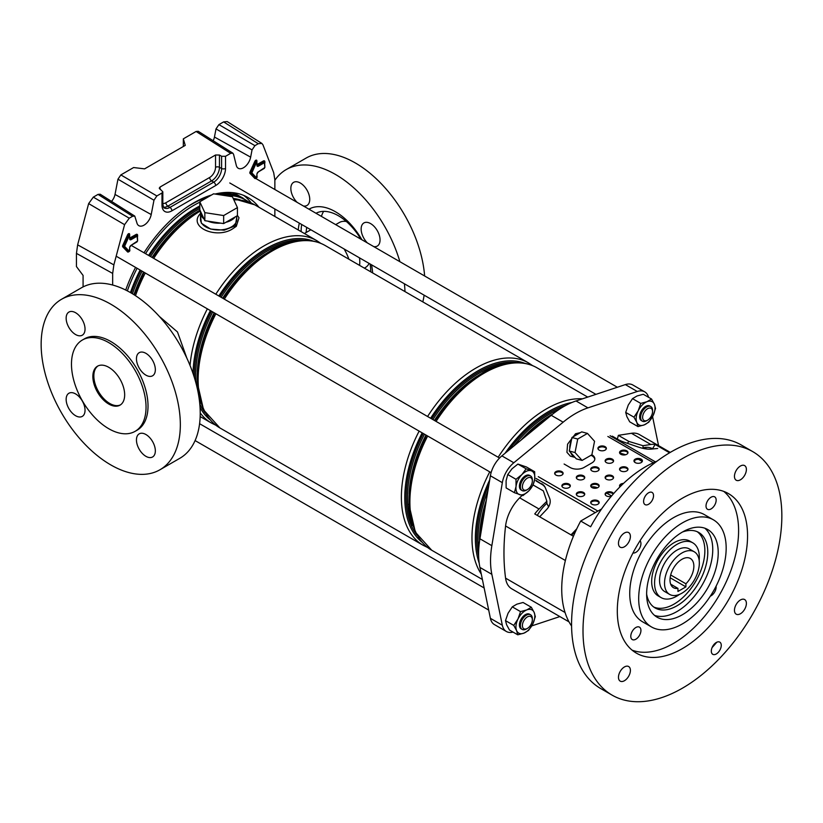 <?xml version="1.0" encoding="UTF-8"?>
<svg xmlns="http://www.w3.org/2000/svg" width="823" height="823" viewBox="0 0 823 823"><rect width="100%" height="100%" fill="white"/><g stroke="black" fill="none" stroke-linecap="round" stroke-linejoin="round"><path stroke-width="1.23" d="M258.978 207.293A108.266 62.507 120 0 0 247.898 197.489A108.266 62.507 120 0 0 215.04 194.043M211.521 195.01A108.266 62.507 120 0 0 193.765 202.849A108.266 62.507 120 0 0 144.015 252.784M251.313 203.086A108.266 62.507 120 0 0 243.773 195.442M274.861 189.516L274.861 179.774L273.668 172.624L262.938 144.797L261.858 143.408L258.268 143.716L254.924 145.65L252.033 149.93L250.645 157.152A10.442 6.028 -60 0 1 243.474 167.758A10.442 6.028 -60 0 1 238.156 168.211A10.442 6.028 -60 0 1 236.304 165.423L233.557 154.282L232.827 153.16L230.666 153.335L225.533 156.298L225.533 168.437A13.991 8.076 -60 0 1 215.636 185.566L171.894 210.822A13.991 8.076 -60 0 1 161.997 205.112L161.997 192.983L156.864 195.946L153.973 200.226L117.956 179.198L120.847 174.918L156.864 195.946M250.645 157.152L214.453 137.029A9.135 5.277 -60 0 1 213.157 140.723M183.323 146.504L183.323 138.85L196.09 131.474L198.25 131.299L232.827 153.16M214.453 137.029L216.017 128.902L218.908 124.623L254.924 145.65M258.268 143.716L223.619 121.897L218.908 124.623M223.619 121.897L227.21 121.588L261.858 143.408M274.861 216.47L274.861 209.001M83.082 286.918L83.082 275.427L76.446 266.57L76.446 253.391L77.64 244.853L88.647 203.6L93.318 197.129L98.03 194.403L100.19 194.228L134.766 216.089L132.606 216.264L98.03 194.403M112.669 285.036L112.669 273.421L76.446 253.391M111.527 201.388A9.135 5.277 120 0 0 115.025 194.434L117.956 179.198M183.323 138.85L185.257 145.383L144.601 168.859L133.614 167.542L120.847 174.918M135.579 267.393A108.266 62.507 120 0 0 125.713 290.046M93.318 197.129L129.252 218.198L132.606 216.264M129.252 218.198L124.582 224.669L88.647 203.6M77.64 244.853L113.862 264.883L124.582 224.669M113.862 264.883L112.669 273.421M134.766 216.089L136.885 222.827A10.442 6.028 120 0 0 138.737 225.615A10.442 6.028 120 0 0 145.959 223.763A10.442 6.028 120 0 0 151.216 214.556L153.973 200.226M161.997 192.983L162.82 191.81L159.24 188.2L160.063 187.027L215.533 155.002L219.453 155.033L219.453 167.295L221.603 168.468L221.603 156.277L219.453 155.033M221.603 156.277L225.533 156.298M373.745 246.602A13.353 7.716 -120 0 0 377.273 246.077A13.353 7.716 -120 0 0 380.041 239.956A13.353 7.716 -120 0 0 374.208 226.51A13.353 7.716 -120 0 0 363.91 222.94A13.353 7.716 -120 0 0 361.143 229.051A13.353 7.716 -120 0 0 367.439 242.96M303.45 206.017A13.353 7.716 -120 0 0 306.969 205.483A13.353 7.716 -120 0 0 309.736 199.372A13.353 7.716 -120 0 0 303.903 185.926A13.353 7.716 -120 0 0 293.616 182.346A13.353 7.716 -120 0 0 290.848 188.467A13.353 7.716 -120 0 0 297.134 202.376M424.123 295.169A98.421 56.828 60 0 1 422.816 301.887M301.136 231.633A52.723 30.441 60 0 1 301.136 231.551A52.723 30.441 60 0 1 301.691 224.484M309.294 209.392A52.723 30.441 60 0 1 310.61 208.353M298.276 229.977A52.723 30.441 60 0 1 299.356 223.136M308.964 209.207A52.723 30.441 60 0 1 309.078 209.135A52.723 30.441 60 0 1 361.914 239.781M371.523 264.811A52.723 30.441 60 0 1 372.613 272.897M359.476 257.856A26.007 15.02 60 0 1 359.795 261.971A26.007 15.02 60 0 1 359.548 265.356M369.126 263.422A26.007 15.02 60 0 1 365.35 267.568L364.363 268.133M321.412 216.387A45.697 26.387 60 0 1 323.624 211.367M306.156 232.498A45.697 26.387 60 0 1 306.753 227.405M316.001 213.27A45.697 26.387 60 0 1 360.844 239.154M370.093 263.977A45.697 26.387 60 0 1 370.741 271.734A45.697 26.387 60 0 1 370.741 271.816M335.681 224.628L339.333 222.519A26.007 15.02 60 0 1 346.38 221.51M304.397 233.516L310.508 229.987A33.959 19.608 60 0 1 310.868 229.782M344.107 248.978A33.959 19.608 60 0 1 348.901 259.214M274.861 180.258A98.421 56.828 60 0 1 286.229 169.559L306.115 158.078A98.421 56.828 60 0 1 378.991 181.41A98.421 56.828 60 0 1 424.627 275.983M286.229 169.559A98.421 56.828 60 0 1 399.896 261.704M404.402 283.791A98.421 56.828 60 0 1 404.978 291.589M155.341 450.86A13.353 7.716 60 0 1 152.574 456.981A13.353 7.716 60 0 1 142.286 453.401A13.353 7.716 60 0 1 136.453 439.955A13.353 7.716 60 0 1 139.221 433.844A13.353 7.716 60 0 1 149.508 437.425A13.353 7.716 60 0 1 155.341 450.86M85.036 410.276A13.353 7.716 60 0 1 82.269 416.387A13.353 7.716 60 0 1 71.982 412.807A13.353 7.716 60 0 1 66.149 399.371A13.353 7.716 60 0 1 68.916 393.25A13.353 7.716 60 0 1 79.214 396.83A13.353 7.716 60 0 1 85.036 410.276M155.341 369.681A13.353 7.716 60 0 1 152.574 375.802A13.353 7.716 60 0 1 142.286 372.222A13.353 7.716 60 0 1 136.453 358.777A13.353 7.716 60 0 1 139.221 352.666A13.353 7.716 60 0 1 149.508 356.246A13.353 7.716 60 0 1 155.341 369.681M85.036 329.097A13.353 7.716 60 0 1 82.269 335.208A13.353 7.716 60 0 1 71.982 331.628A13.353 7.716 60 0 1 66.149 318.192A13.353 7.716 60 0 1 68.916 312.071A13.353 7.716 60 0 1 79.214 315.651A13.353 7.716 60 0 1 85.036 329.097M135.116 431.334L137.112 430.192A52.723 30.441 -120 0 0 148.027 406.048A52.723 30.441 -120 0 0 125.014 352.985A52.723 30.441 -120 0 0 84.378 338.86L82.393 340.012A52.723 30.441 60 0 1 123.028 354.137A52.723 30.441 60 0 1 146.041 407.2A52.723 30.441 60 0 1 135.116 431.334A52.723 30.441 60 0 1 94.491 417.21A52.723 30.441 60 0 1 71.478 364.147A52.723 30.441 60 0 1 82.393 340.012M124.664 394.855A22.499 12.993 60 0 1 120.004 405.153A22.499 12.993 60 0 1 102.669 399.134A22.499 12.993 60 0 1 92.855 376.492A22.499 12.993 60 0 1 97.505 366.194A22.499 12.993 60 0 1 114.85 372.222A22.499 12.993 60 0 1 124.664 394.855M120.487 404.854A22.499 12.993 60 0 1 103.338 398.209A22.499 12.993 60 0 1 93.843 375.916A22.499 12.993 60 0 1 98.019 365.926M61.53 299.284L81.415 287.803A98.421 56.828 60 0 1 157.265 314.18A98.421 56.828 60 0 1 200.226 413.228A98.421 56.828 60 0 1 179.846 458.288L159.96 469.758A98.421 56.828 60 0 1 84.111 443.391A98.421 56.828 60 0 1 41.15 344.343A98.421 56.828 60 0 1 61.53 299.284A98.421 56.828 60 0 1 137.379 325.661A98.421 56.828 60 0 1 180.34 424.709A98.421 56.828 60 0 1 159.96 469.758M159.446 316.526L177.48 331.967L186.811 358.036M235.255 216.891A18.137 10.473 180 0 1 231.448 220.132A18.137 10.473 180 0 1 225.841 222.323L237.436 215.636L237.436 207.602L232.395 196.728L213.579 193.817L199.804 201.779L199.804 209.814L204.042 218.959A18.137 10.473 180 0 1 200.483 212.725A18.137 10.473 180 0 1 200.596 211.532M236.757 216.027L236.757 219.494A18.137 10.473 180 0 1 231.448 226.901A18.137 10.473 180 0 1 211.676 229.175A18.137 10.473 180 0 1 200.483 219.494L200.483 212.725M200.483 215.328L201.378 223.249L210.606 229.051L224.175 230.183L235.337 225.811L236.757 217.293M237.436 215.492L238.999 217.766L236.324 226.304L233.537 228.218C217.2 240.141 186.512 226.922 200.894 213.085M232.199 192.603A105.313 60.799 -60 0 1 238.464 195.452L247.569 201.162M207.828 221.14L220.677 223.126A18.137 10.473 180 0 1 207.828 221.14L204.845 220.677L204.042 218.959M220.677 223.126L223.661 223.589L225.841 222.323M199.804 201.779L204.845 212.643L223.661 215.554L237.436 207.602M223.661 215.554L223.661 223.589M204.845 212.643L204.845 220.677M580.369 432.641L575.544 433.742L567.582 444.163L566.934 452.311L570.38 456.158L575.01 457.393M574.927 457.31A12.654 8.95 -75 0 1 570.668 452.568L576.337 458.874L582.098 460.417L591.86 454.79L594.545 441.282L587.478 433.412L577.725 439.04L571.964 437.497L569.804 448.319A12.654 8.95 -75 0 1 571.429 440.182M573.898 436.375A12.654 8.95 -75 0 1 576.707 434.05A12.654 8.95 -75 0 1 579.783 432.98L571.964 437.497M569.022 621.869L511.721 588.795A30.749 17.756 -60 0 1 505.579 578.158A224.967 129.89 -60 0 1 503.964 552.994A224.967 129.89 -60 0 1 505.579 525.979A30.749 17.756 -60 0 1 519.663 497.822L522.08 495.415M513.038 632.085A21.089 12.18 -60 0 1 506.371 631.488A21.089 12.18 -60 0 1 502.328 625.223L491.845 574.32A84.368 48.711 -60 0 1 490.539 560.751A84.368 48.711 -60 0 1 491.845 545.67L502.328 482.659A21.089 12.18 -60 0 1 513.819 462.763L563.148 422.178A84.368 48.711 -60 0 1 587.951 407.858L637.28 391.481A21.089 12.18 -60 0 1 644.728 391.851A21.089 12.18 -60 0 1 648.575 397.324M644.728 391.851L632.794 384.969A21.089 12.18 120 0 0 625.346 384.598L576.018 400.966A84.368 48.711 120 0 0 551.215 415.286L501.886 455.88A21.089 12.18 120 0 0 490.395 475.776L479.912 538.787A84.368 48.711 120 0 0 478.605 553.858A84.368 48.711 120 0 0 479.912 567.428L490.395 618.33A21.089 12.18 120 0 0 494.438 624.595L506.371 631.488M657.042 461.158A104.614 60.398 120 0 0 590.636 526.782L580.699 521.041A104.614 60.398 120 0 0 567.078 554.116A104.614 60.398 120 0 0 561.728 589.103A104.614 60.398 120 0 0 567.078 617.908A104.614 60.398 120 0 0 571.584 626.015M573.415 536.267L534.755 513.943A30.749 17.756 -60 0 1 539.044 509.015L546.853 501.238L543.345 490.889L533.129 484.994M669.572 452.804L655.118 444.461A30.749 17.756 120 0 0 650.818 444.482L643.02 445.706L628.947 441.467L618.351 435.346L617.363 439.071M670.272 452.393L639.368 434.544A30.749 17.756 120 0 0 631.436 433.289L618.351 435.346M647.362 449.07L643.02 447.835L643.02 445.706M628.947 441.467L627.239 443.258M619.647 452.948L625.583 454.738M601.562 508.984L580.699 521.041M652.577 416.623L658.554 445.624M559.846 616.581L531.771 625.892M634.584 460.52A208.281 120.251 -60 0 1 634.739 462.279M546.853 501.238L546.853 503.357L548.612 506.865M643.02 447.835A30.935 17.859 -60 0 1 652.546 448.782L655.118 444.461M546.853 503.357A30.935 17.859 120 0 0 537.275 515.404M569.804 448.319L569.269 451.004L570.668 452.568M587.478 433.412L581.717 431.869L579.783 432.98M577.725 439.04L575.03 452.547L569.269 451.004M575.03 452.547L582.098 460.417M654.532 615.378A50.615 29.227 120 0 0 702.266 584.834A50.615 29.227 120 0 0 704.858 528.222M646.631 594.093A43.588 25.163 120 0 0 655.17 607.971A43.588 25.163 120 0 0 698.758 582.797A43.588 25.163 120 0 0 698.748 532.471L698.748 532.471A43.588 25.163 120 0 0 682.473 532.018M653.75 607.035A43.588 25.163 120 0 0 685.95 594.484A43.588 25.163 120 0 0 702.461 565.874A43.588 25.163 120 0 0 697.246 531.709M699.169 560.442A31.634 18.26 120 0 0 692.781 542.82L689.859 541.133A31.634 18.26 120 0 0 665.395 549.702A31.634 18.26 120 0 0 653.411 570.462A31.634 18.26 120 0 0 658.215 595.934A31.634 18.26 120 0 0 658.225 595.934L661.136 597.621A31.634 18.26 120 0 0 679.603 594.34M658.215 595.934L661.136 597.621A31.634 18.26 120 0 1 661.136 561.091A31.634 18.26 120 0 1 692.781 542.82L689.859 541.133M694.231 551.78L689.263 548.91A24.608 14.207 120 0 0 664.655 563.117A24.608 14.207 120 0 0 664.655 591.531L669.624 594.401A24.608 14.207 120 0 0 694.231 580.194A24.608 14.207 120 0 0 694.231 551.78A24.608 14.207 120 0 0 669.624 565.987A24.608 14.207 120 0 0 669.624 594.401M690.363 577.962A16.872 9.742 120 0 0 690.363 558.478A16.872 9.742 120 0 0 673.492 568.22A16.872 9.742 120 0 0 673.492 587.704A16.872 9.742 120 0 0 677.957 588.373L677.957 591.459L685.909 586.861L685.909 583.785A16.872 9.742 120 0 0 690.363 577.962M670.683 584.176L677.957 588.373M597.395 487.813A31.634 18.26 120 0 0 591.12 486.877M577.592 493.327A31.634 18.26 120 0 0 576.594 494.191M685.909 583.785L670.683 574.989M670.138 577.767L685.909 586.861M719.806 642.135L719.806 642.135A7.026 4.064 120 0 0 712.769 646.199A7.026 4.064 120 0 0 712.769 654.316L712.769 654.316A7.026 4.064 120 0 0 719.806 650.252A7.026 4.064 120 0 0 719.806 642.135L719.806 642.135M652.083 492.442L652.083 492.442A7.026 4.064 120 0 0 645.047 496.495A7.026 4.064 120 0 0 645.047 504.612L645.047 504.612A7.026 4.064 120 0 0 652.083 500.559A7.026 4.064 120 0 0 652.083 492.442L652.083 492.442M639.45 627.147L639.45 627.147A7.17 4.136 120 0 0 632.28 631.282A7.17 4.136 120 0 0 632.28 639.564L632.28 639.564A7.17 4.136 120 0 0 639.45 635.428A7.17 4.136 120 0 0 639.45 627.147M714.673 496.855L714.673 496.855A7.17 4.136 120 0 0 707.502 500.991A7.17 4.136 120 0 0 707.502 509.272L707.502 509.272A7.17 4.136 120 0 0 714.673 505.137A7.17 4.136 120 0 0 714.673 496.855M628.649 532.584L628.649 532.584A8.436 4.866 120 0 0 620.213 537.45A8.436 4.866 120 0 0 620.213 547.192L620.213 547.192A8.436 4.866 120 0 0 628.649 542.326A8.436 4.866 120 0 0 628.649 532.584M628.649 666.527L628.649 666.527A8.436 4.866 120 0 0 620.213 671.403A8.436 4.866 120 0 0 620.213 681.135L620.213 681.135A8.436 4.866 120 0 0 628.649 676.269A8.436 4.866 120 0 0 628.649 666.527M744.64 599.555L744.64 599.555A8.436 4.866 120 0 0 736.204 604.432A8.436 4.866 120 0 0 736.204 614.164L736.204 614.164A8.436 4.866 120 0 0 744.64 609.298A8.436 4.866 120 0 0 744.64 599.555M744.64 465.612L744.64 465.612A8.436 4.866 120 0 0 736.204 470.478A8.436 4.866 120 0 0 736.204 480.221L736.204 480.221A8.436 4.866 120 0 0 744.64 475.355A8.436 4.866 120 0 0 744.64 465.612M752.726 451.611L741.297 445.006A140.61 81.179 120 0 0 600.687 526.185A140.61 81.179 120 0 0 600.687 688.542L612.127 695.147A140.61 81.179 120 0 0 752.726 613.968A140.61 81.179 120 0 0 752.726 451.611A140.61 81.179 120 0 0 612.127 532.79A140.61 81.179 120 0 0 612.127 695.147M712.08 647.588A140.61 81.179 120 0 0 716.802 642.218M728.478 599.967A92.094 53.176 120 0 0 728.478 493.615A92.094 53.176 120 0 0 636.374 546.791A92.094 53.176 120 0 0 636.374 653.133A92.094 53.176 120 0 0 728.478 599.967M632.126 650.17A92.094 53.176 120 0 0 719.528 594.792A92.094 53.176 120 0 0 723.787 491.413M713.356 519.797L704.416 514.632A61.869 35.718 120 0 0 642.547 550.35A61.869 35.718 120 0 0 642.547 621.787L651.497 626.951A61.869 35.718 120 0 0 713.356 591.233A61.869 35.718 120 0 0 713.356 519.797A61.869 35.718 120 0 0 651.497 555.515A61.869 35.718 120 0 0 651.497 626.951M707.739 587.992A50.615 29.227 120 0 0 707.739 529.539A50.615 29.227 120 0 0 657.114 558.766A50.615 29.227 120 0 0 657.114 617.209A50.615 29.227 120 0 0 707.739 587.992M632.99 552.974A7.17 4.136 120 0 0 639.45 548.56A7.17 4.136 120 0 0 640.037 540.762M710.342 596.15A7.17 4.136 120 0 0 716.103 586.171M643.421 413.712A7.026 4.064 120 0 0 643.216 419.699A7.026 4.064 120 0 0 647.588 420.183A7.026 4.064 120 0 0 651.744 415.183A7.026 4.064 120 0 0 652.557 411.572A7.026 4.064 120 0 0 649.008 408.126A7.026 4.064 120 0 0 643.421 413.712M647.588 420.183L646.59 420.759A8.436 4.866 -60 0 1 642.372 421.181A8.436 4.866 -60 0 1 641.601 412.992A8.436 4.866 -60 0 1 650.808 406.562A8.436 4.866 -60 0 1 652.557 410.43L652.557 411.572M531.535 623.402A7.026 4.064 120 0 0 532.337 619.801A7.026 4.064 120 0 0 528.788 616.345A7.026 4.064 120 0 0 523.212 621.931A7.026 4.064 120 0 0 522.996 627.928A7.026 4.064 120 0 0 527.368 628.412A7.026 4.064 120 0 0 531.535 623.402M527.368 628.412L526.381 628.988A8.436 4.866 -60 0 1 522.152 629.4A8.436 4.866 -60 0 1 521.381 621.211A8.436 4.866 -60 0 1 530.598 614.791A8.436 4.866 -60 0 1 532.337 618.649L532.337 619.801M524.652 490.23A7.026 4.064 120 0 0 527.368 489.592A7.026 4.064 120 0 0 532.337 480.982A7.026 4.064 120 0 0 530.084 477.474A7.026 4.064 120 0 0 523.212 483.111A7.026 4.064 120 0 0 524.652 490.23M527.368 489.592L526.381 490.169A8.436 4.866 -60 0 1 523.109 490.93A8.436 4.866 -60 0 1 522.152 490.59A8.436 4.866 -60 0 1 521.741 481.609A8.436 4.866 -60 0 1 529.642 475.632A8.436 4.866 -60 0 1 530.598 475.972A8.436 4.866 -60 0 1 532.337 479.84L532.337 480.982M650.283 406.325A8.436 4.866 120 0 0 644.07 407.529A8.436 4.866 120 0 0 639.697 415.687A8.436 4.866 120 0 0 641.909 420.841M654.388 404.227A13.353 7.716 -60 0 1 654.943 409.515A13.353 7.716 -60 0 1 652.989 415.821A13.353 7.716 -60 0 1 644.203 424.894L637.969 426.592L636.807 422.374A13.353 7.716 -60 0 1 638.206 410.78A13.353 7.716 -60 0 1 646.991 401.706A13.353 7.716 -60 0 1 654.388 404.227L655.54 408.445L652.989 415.821L648.75 422.22L644.203 424.894A13.353 7.716 120 0 1 636.807 422.374L633.967 417.179L638.206 410.78L640.757 403.404L646.991 401.706L651.538 399.032L654.388 404.227M651.538 399.032L643.288 394.268L637.053 395.966L632.506 398.641L628.268 405.039L625.717 412.416L626.869 416.633L629.708 421.818L637.969 426.592M633.967 417.179L625.717 412.416M640.757 403.404L632.506 398.641M530.063 614.555A8.436 4.866 120 0 0 523.85 615.748A8.436 4.866 120 0 0 519.478 623.906A8.436 4.866 120 0 0 521.689 629.06M516.597 630.593A13.353 7.716 -60 0 1 516.042 625.305A13.353 7.716 -60 0 1 517.986 618.999A13.353 7.716 -60 0 1 526.771 609.925L531.329 607.261L534.168 612.446A13.353 7.716 -60 0 1 532.769 624.04A13.353 7.716 -60 0 1 523.984 633.113A13.353 7.716 -60 0 1 516.597 630.593L513.747 625.398L517.986 618.999L520.537 611.623L526.771 609.925A13.353 7.716 120 0 1 534.168 612.446L535.32 616.664L532.769 624.04L528.541 630.439L523.984 633.113L517.749 634.811L516.597 630.593M531.329 607.261L523.068 602.487L516.834 604.185L512.287 606.86L508.048 613.258L505.497 620.635L506.649 624.852L509.499 630.048L517.749 634.811M513.747 625.398L505.497 620.635M520.537 611.623L512.287 606.86M530.063 475.735A8.436 4.866 120 0 0 526.257 475.385A8.436 4.866 120 0 0 519.91 483.132A8.436 4.866 120 0 0 521.689 490.251M521.916 474.562A13.353 7.716 -60 0 1 526.771 471.116A13.353 7.716 -60 0 1 531.257 470.777A13.353 7.716 -60 0 1 534.724 478.924L533.078 485.128L528.839 490.858A13.353 7.716 -60 0 1 519.498 494.633A13.353 7.716 -60 0 1 516.042 486.486A13.353 7.716 -60 0 1 521.916 474.562L526.144 468.832L534.683 471.744L534.724 478.924A13.353 7.716 120 0 1 528.839 490.858L522.924 495.6L514.396 492.689L516.042 486.486L516 479.305L521.916 474.562M534.683 471.744L526.432 466.98L517.893 464.069L511.978 468.822L507.75 474.542L506.094 480.745L506.135 487.926L514.396 492.689M516 479.305L507.75 474.542M526.144 468.832L517.893 464.069M590.791 502.946A4.218 2.438 180 0 1 593.702 501.073A4.218 2.438 180 0 1 597.92 501.68A4.218 2.438 180 0 1 599.082 502.946M597.92 500.765A4.218 2.438 0 0 0 593.321 500.23A4.218 2.438 0 0 0 590.719 502.483A4.218 2.438 0 0 0 591.953 504.211A4.218 2.438 0 0 0 596.552 504.736A4.218 2.438 0 0 0 599.154 502.483A4.218 2.438 0 0 0 597.92 500.765M605.214 494.623A4.218 2.438 180 0 1 608.115 492.751A4.218 2.438 180 0 1 612.333 493.358A4.218 2.438 180 0 1 613.207 494.098M613.505 493.749A4.218 2.438 0 0 0 612.333 492.442A4.218 2.438 0 0 0 607.734 491.907A4.218 2.438 0 0 0 605.131 494.16A4.218 2.438 0 0 0 606.366 495.888A4.218 2.438 0 0 0 611.294 496.32M619.626 486.3A4.218 2.438 180 0 1 622.414 484.449M623.515 483.41A4.218 2.438 0 0 0 619.554 485.837A4.218 2.438 0 0 0 619.945 486.877M576.378 494.623A4.218 2.438 180 0 1 579.279 492.751A4.218 2.438 180 0 1 583.497 493.358A4.218 2.438 180 0 1 584.659 494.623M583.497 492.442A4.218 2.438 0 0 0 578.908 491.907A4.218 2.438 0 0 0 576.306 494.16A4.218 2.438 0 0 0 577.54 495.888A4.218 2.438 0 0 0 582.128 496.413A4.218 2.438 0 0 0 584.741 494.16A4.218 2.438 0 0 0 583.497 492.442M590.791 486.3A4.218 2.438 180 0 1 593.702 484.428A4.218 2.438 180 0 1 597.92 485.035A4.218 2.438 180 0 1 599.082 486.3M597.92 484.119A4.218 2.438 0 0 0 593.321 483.585A4.218 2.438 0 0 0 590.719 485.837A4.218 2.438 0 0 0 591.953 487.555A4.218 2.438 0 0 0 596.552 488.09A4.218 2.438 0 0 0 599.154 485.837A4.218 2.438 0 0 0 597.92 484.119M605.214 477.978A4.218 2.438 180 0 1 608.115 476.106A4.218 2.438 180 0 1 612.333 476.712A4.218 2.438 180 0 1 613.495 477.978M612.333 475.797A4.218 2.438 0 0 0 607.734 475.262A4.218 2.438 0 0 0 605.131 477.515A4.218 2.438 0 0 0 606.366 479.233A4.218 2.438 0 0 0 610.964 479.768A4.218 2.438 0 0 0 613.567 477.515A4.218 2.438 0 0 0 612.333 475.797M619.626 469.655A4.218 2.438 180 0 1 622.527 467.783A4.218 2.438 180 0 1 626.745 468.39A4.218 2.438 180 0 1 627.908 469.655M626.745 467.474A4.218 2.438 0 0 0 622.157 466.939A4.218 2.438 0 0 0 619.554 469.192A4.218 2.438 0 0 0 620.789 470.91A4.218 2.438 0 0 0 625.377 471.445A4.218 2.438 0 0 0 627.99 469.192A4.218 2.438 0 0 0 626.745 467.474M634.039 461.333A4.218 2.438 180 0 1 636.951 459.46A4.218 2.438 180 0 1 641.168 460.067A4.218 2.438 180 0 1 642.331 461.333M641.168 459.141A4.218 2.438 0 0 0 636.57 458.617A4.218 2.438 0 0 0 633.967 460.87A4.218 2.438 0 0 0 635.202 462.588A4.218 2.438 0 0 0 639.8 463.123A4.218 2.438 0 0 0 642.403 460.87A4.218 2.438 0 0 0 641.168 459.141M561.965 486.3A4.218 2.438 180 0 1 564.866 484.428A4.218 2.438 180 0 1 569.084 485.035A4.218 2.438 180 0 1 570.246 486.3M569.084 484.119A4.218 2.438 0 0 0 564.485 483.585A4.218 2.438 0 0 0 561.883 485.837A4.218 2.438 0 0 0 563.117 487.555A4.218 2.438 0 0 0 567.716 488.09A4.218 2.438 0 0 0 570.318 485.837A4.218 2.438 0 0 0 569.084 484.119M576.378 477.978A4.218 2.438 180 0 1 579.279 476.106A4.218 2.438 180 0 1 583.497 476.712A4.218 2.438 180 0 1 584.659 477.978M583.497 475.797A4.218 2.438 0 0 0 578.908 475.262A4.218 2.438 0 0 0 576.306 477.515A4.218 2.438 0 0 0 577.54 479.233A4.218 2.438 0 0 0 582.128 479.768A4.218 2.438 0 0 0 584.741 477.515A4.218 2.438 0 0 0 583.497 475.797M590.791 469.655A4.218 2.438 180 0 1 593.702 467.783A4.218 2.438 180 0 1 597.92 468.39A4.218 2.438 180 0 1 599.082 469.655M597.92 467.474A4.218 2.438 0 0 0 593.321 466.939A4.218 2.438 0 0 0 590.719 469.192A4.218 2.438 0 0 0 591.953 470.91A4.218 2.438 0 0 0 596.552 471.445A4.218 2.438 0 0 0 599.154 469.192A4.218 2.438 0 0 0 597.92 467.474M605.214 461.333A4.218 2.438 180 0 1 608.115 459.46A4.218 2.438 180 0 1 612.333 460.067A4.218 2.438 180 0 1 613.495 461.333M612.333 459.141A4.218 2.438 0 0 0 607.734 458.617A4.218 2.438 0 0 0 605.131 460.87A4.218 2.438 0 0 0 606.366 462.588A4.218 2.438 0 0 0 610.964 463.123A4.218 2.438 0 0 0 613.567 460.87A4.218 2.438 0 0 0 612.333 459.141M619.626 453A4.218 2.438 180 0 1 622.527 451.138A4.218 2.438 180 0 1 626.745 451.745A4.218 2.438 180 0 1 627.908 453M626.745 450.819A4.218 2.438 0 0 0 622.157 450.294A4.218 2.438 0 0 0 619.554 452.547A4.218 2.438 0 0 0 620.789 454.265A4.218 2.438 0 0 0 625.377 454.8A4.218 2.438 0 0 0 627.99 452.547A4.218 2.438 0 0 0 626.745 450.819M554.753 473.811A4.218 2.438 180 0 1 557.655 471.939A4.218 2.438 180 0 1 561.872 472.546A4.218 2.438 180 0 1 563.035 473.811M561.872 471.63A4.218 2.438 0 0 0 557.284 471.106A4.218 2.438 0 0 0 554.671 473.348A4.218 2.438 0 0 0 555.916 475.077A4.218 2.438 0 0 0 560.504 475.601A4.218 2.438 0 0 0 563.117 473.348A4.218 2.438 0 0 0 561.872 471.63M598.002 448.844A4.218 2.438 180 0 1 600.903 446.971A4.218 2.438 180 0 1 605.121 447.578A4.218 2.438 180 0 1 606.284 448.844M605.121 446.663A4.218 2.438 0 0 0 600.533 446.138A4.218 2.438 0 0 0 597.93 448.381A4.218 2.438 0 0 0 599.165 450.109A4.218 2.438 0 0 0 603.753 450.634A4.218 2.438 0 0 0 606.366 448.381A4.218 2.438 0 0 0 605.121 446.663M657.649 448.473L651.199 449.111A14.063 4.393 -163.4 0 1 638.278 447.033L624.318 442.26A14.063 4.393 -163.4 0 1 618.114 439.513L612.302 436.159M594.803 459.316A9.845 5.679 0 0 0 591.953 455.757L591.86 454.79M591.953 454.841A9.845 5.679 180 0 1 594.834 458.864A9.845 5.679 180 0 1 591.953 462.876L584.001 467.474A9.845 5.679 180 0 1 570.082 467.474L564.115 464.028M591.058 455.242L591.953 455.757M545.392 487.916A14.063 10.606 -24.3 0 0 541.925 484.346L535.814 480.313M541.616 483.667A14.063 10.606 155.7 0 1 545.248 487.576A14.063 10.606 155.7 0 1 545.361 487.844L549.61 498.224A14.063 10.606 155.7 0 1 546.626 509.488L540.176 516.299A1.409 1.06 -24.3 0 0 539.847 516.885M576.748 528.829L571.491 534.374A1.409 1.06 155.7 0 1 570.874 534.796M575.833 530.794L571.8 535.053A1.409 1.06 155.7 0 1 571.604 535.228M536.112 480.992L541.925 484.346M256.622 162.152L251.848 172.861L256.622 177.861L256.91 174.373A2.099 1.214 -60 0 1 258.391 171.801L264.862 167.481L264.358 162.717L258.391 166.164A2.099 1.214 -60 0 1 256.91 165.3L256.91 162.09L255.727 161.771A0.926 0.535 -60 0 1 256.262 161.143A0.926 0.535 120 0 0 255.706 161.761L254.811 161.38A1.625 0.936 -60 0 1 255.758 160.279A1.625 0.936 -60 0 1 256.91 160.938L256.91 161.246M256.91 177.017L256.91 177.593M129.355 235.625L124.582 246.334L129.355 251.334L129.643 247.846A2.099 1.214 -60 0 1 131.124 245.275L137.595 240.964L137.091 236.191L131.124 239.637A2.099 1.214 -60 0 1 129.643 238.773L129.643 235.563L128.46 235.244A0.926 0.535 -60 0 1 128.995 234.617A0.926 0.535 120 0 0 128.45 235.234L127.555 234.853A1.625 0.936 -60 0 1 128.491 233.753A1.625 0.936 -60 0 1 129.643 234.411L129.643 234.72M129.653 250.49L129.643 251.066M128.727 251.745A1.625 0.936 -60 0 1 127.555 251.889L122.781 246.9A1.625 0.936 -60 0 1 122.781 245.357L127.555 234.853M129.849 237.97L136.104 234.462A2.119 1.224 -60 0 1 137.595 235.337L137.595 235.522M255.984 178.272A1.625 0.936 -60 0 1 254.811 178.416L250.048 173.427A1.625 0.936 -60 0 1 250.048 171.884L254.811 161.38M257.115 164.497L263.36 160.989A2.119 1.224 -60 0 1 264.862 161.864L264.862 162.049M230.666 153.335L196.09 131.474M252.033 149.93L216.017 128.902M151.216 214.556L115.025 194.434M160.063 187.027L160.063 189.383M162.82 203.497A8.292 4.784 120 0 0 165.927 202.725L209.67 177.47A8.292 4.784 120 0 0 215.533 167.316L215.533 155.002M215.533 167.316A2.808 1.625 0 0 1 219.453 167.295A11.1 6.409 -60 0 1 211.604 180.885L213.702 182.161A11.172 6.45 120 0 0 221.603 168.468A2.808 1.625 180 0 0 225.533 168.437M209.67 177.47A2.808 1.625 60 0 0 211.604 180.885L167.861 206.141L169.95 207.417L213.702 182.161A2.808 1.625 -120 0 1 215.636 185.566M165.927 202.725A2.808 1.625 60 0 0 167.861 206.141A11.1 6.409 -60 0 1 163.53 207.139M161.997 205.112A2.808 1.625 0 0 0 162.82 203.97C163.407 207.118 163.89 208.435 164.261 207.9A11.172 6.45 120 0 0 169.95 207.417A2.808 1.625 -120 0 1 171.894 210.822M122.781 245.357L123.697 245.748L128.46 235.244L123.676 245.738A0.926 0.535 120 0 0 123.676 246.612L123.697 246.622A0.926 0.535 -60 0 1 123.697 245.748L124.582 246.128M129.643 235.563L129.448 234.565A0.926 0.535 120 0 0 128.985 234.606A0.926 0.535 -60 0 1 129.653 234.997L129.653 238.207M137.606 240.388L137.318 235.265A1.42 0.823 120 0 0 137.307 235.255A1.42 0.823 120 0 0 136.587 235.327L130.62 238.763A1.389 0.802 -60 0 1 129.931 238.845A1.399 0.802 120 0 0 130.641 238.773L136.608 235.337A1.42 0.823 -60 0 1 137.318 235.265A1.42 0.823 -60 0 1 137.606 235.913L137.595 236.479M130.137 237.909L131.124 239.637M136.104 234.462L137.091 236.191M128.995 251.622A0.926 0.535 -60 0 1 128.46 251.622L128.46 251.622A0.926 0.535 120 0 0 128.532 251.673L128.491 251.643M122.781 246.9A0.7 0.566 -43.7 0 1 123.676 246.612L128.45 251.612L123.697 246.622A0.7 0.566 136.3 0 0 124.582 246.334M250.048 171.884L250.953 172.274L255.706 161.761L250.933 172.264A0.926 0.535 120 0 0 250.933 173.139L250.953 173.149A0.926 0.535 -60 0 1 250.953 172.274L251.848 172.655M256.91 162.09L256.714 161.092A0.926 0.535 120 0 0 256.241 161.133A0.926 0.535 -60 0 1 256.91 161.524L256.91 164.734M264.872 166.915L264.584 161.792A1.42 0.823 120 0 0 264.564 161.781A1.42 0.823 120 0 0 263.844 161.853L257.887 165.289A1.389 0.802 -60 0 1 257.198 165.372A1.399 0.802 120 0 0 257.897 165.3L263.864 161.864A1.42 0.823 -60 0 1 264.584 161.792A1.42 0.823 -60 0 1 264.872 162.44L264.862 163.005M257.393 164.435L258.391 166.164M263.36 160.989L264.358 162.717M256.262 178.149A0.926 0.535 -60 0 1 255.727 178.138L250.953 173.149A0.7 0.566 136.3 0 0 251.848 172.861M250.048 173.427A0.7 0.566 -43.7 0 1 250.933 173.139L255.727 178.138A0.7 0.566 136.3 0 0 256.622 177.861M254.811 178.416A0.7 0.566 -43.7 0 1 255.706 178.138A0.926 0.535 120 0 0 255.799 178.2L255.758 178.169M136.608 242.127L137.595 240.964M130.703 245.604L137.091 241.839M129.705 247.312L131.124 245.275M128.542 251.673L129.849 250.778L129.643 247.846M129.355 251.334A0.7 0.566 136.3 0 1 128.46 251.622A0.7 0.566 -43.7 0 0 127.555 251.889M263.864 168.653L264.862 167.481M257.959 172.13L264.358 168.365M256.971 173.838L258.391 171.801M255.799 178.2L257.115 177.305L256.91 174.373M235.337 225.811A2.808 2.037 42 0 1 236.324 226.304M199.804 208.548A101.661 58.69 120 0 0 196.985 210.102A101.661 58.69 120 0 0 150.558 256.56M142.112 271.168A101.661 58.69 120 0 0 132.462 293.77M131.238 293.039A102.361 59.102 -60 0 1 140.898 270.469M149.344 255.86A102.361 59.102 -60 0 1 196.131 209.032A102.361 59.102 -60 0 1 199.804 207.026M133.954 294.696A101.661 58.69 -60 0 1 143.624 272.043M152.06 257.424A101.661 58.69 -60 0 1 194.362 213.496M294.336 241.376A101.661 58.69 120 0 0 267.578 250.861A101.661 58.69 120 0 0 221.14 297.309M212.704 311.927A101.661 58.69 120 0 0 196.049 383.395M199.217 398.99A101.661 58.69 120 0 0 200.863 403.28M205.184 412.909A102.361 59.102 -60 0 1 199.773 403.795M194.372 377.572A102.361 59.102 -60 0 1 211.49 311.228M219.926 296.609A102.361 59.102 -60 0 1 266.714 249.791A102.361 59.102 -60 0 1 304.839 240.316M197.325 371.399A101.661 58.69 -60 0 1 214.217 312.791M222.652 298.183A101.661 58.69 -60 0 1 264.955 254.256M409.093 493.666A101.661 58.69 -60 0 1 425.985 435.058M434.421 420.45A101.661 58.69 -60 0 1 476.723 376.512M506.104 363.643A101.661 58.69 120 0 0 479.346 373.128A101.661 58.69 120 0 0 432.908 419.576M424.473 434.194A101.661 58.69 120 0 0 412.632 525.547M416.963 535.176A102.361 59.102 -60 0 1 423.259 433.484M431.705 418.876A102.361 59.102 -60 0 1 478.492 372.058A102.361 59.102 -60 0 1 516.607 362.573M479.562 539.754A101.661 58.69 -60 0 1 486.342 500.147M520.969 440.171A101.661 58.69 -60 0 1 551.441 414.751A101.661 58.69 -60 0 1 551.873 414.504M559.784 408.98A101.661 58.69 120 0 0 549.939 413.876A101.661 58.69 120 0 0 513.624 446.22M487.905 490.765A101.661 58.69 120 0 0 478.729 549.363M478.647 556.327A102.361 59.102 -60 0 1 488.924 484.634M508.82 450.171A102.361 59.102 -60 0 1 549.075 412.807A102.361 59.102 -60 0 1 565.771 405.43M208.281 196.882A104.963 60.604 120 0 0 191.625 204.31A104.963 60.604 120 0 0 185.473 208.157M216.295 193.755A105.313 60.799 -60 0 1 243.083 198.117M194.022 202.705A105.025 60.635 -60 0 1 209.093 196.409M217.93 194.495A105.025 60.635 -60 0 1 245.655 200.01M145.537 253.659A104.963 60.604 -60 0 1 193.631 205.472A104.963 60.604 -60 0 1 199.804 202.201M224.031 195.442A104.963 60.604 -60 0 1 246.108 200.267L249.04 202.149M240.429 199.979A103.204 59.585 120 0 0 233.197 198.466M199.804 205.956A103.204 59.585 120 0 0 195.781 208.147A103.204 59.585 120 0 0 148.572 255.418M233.711 199.557L236.89 199.639L254.657 204.793A105.313 60.799 120 0 0 233.855 199.886M498.172 457.249A105.313 60.799 -60 0 1 546.441 408.877A105.313 60.799 -60 0 1 582.519 398.816M571.975 402.478A103.554 59.791 120 0 0 548.591 411.551A103.554 59.791 120 0 0 505.034 453.288M482.206 373.22A103.554 59.791 -60 0 0 434.811 420.676L457.074 392.818L482.597 372.86C495.384 365.494 507.606 362.089 519.251 362.655C525.753 363.036 531.668 364.754 537.018 367.819A105.313 60.799 120 0 0 484.356 373.035A105.313 60.799 120 0 0 436.087 421.407M427.579 416.5A105.313 60.799 -60 0 1 475.848 368.118A105.313 60.799 -60 0 1 528.5 362.902L532.594 365.638M524.951 363.355A103.554 59.791 120 0 0 477.998 370.792A103.554 59.791 120 0 0 430.614 418.249M215.811 294.233A105.313 60.799 -60 0 1 264.08 245.851A105.313 60.799 -60 0 1 316.732 240.635L320.826 243.371M313.172 241.098A103.554 59.791 120 0 0 266.23 248.536A103.554 59.791 120 0 0 218.846 295.982M270.438 250.964A103.554 59.791 -60 0 0 223.043 298.41L245.305 270.551L270.829 250.593C283.616 243.227 295.838 239.822 307.473 240.388C313.974 240.769 319.9 242.487 325.239 245.552A105.313 60.799 120 0 0 272.588 250.768A105.313 60.799 120 0 0 224.319 299.15M246.108 200.267L244.102 199.115A104.963 60.604 120 0 0 218.599 194.598M233.67 199.485A102.361 59.102 -60 0 1 234.246 199.557M545.001 420.399A104.963 60.604 120 0 0 533.829 429.596M483.605 516.577A104.963 60.604 120 0 0 481.229 530.856M479.675 540.289A103.204 59.585 -60 0 1 485.858 503.069M523.253 438.299A103.204 59.585 -60 0 1 552.398 414.329M489.726 479.788A103.554 59.791 120 0 0 479.202 563.169M481.301 574.135A105.313 60.799 -60 0 1 489.736 471.867M427.651 436.025A105.313 60.799 120 0 0 431.705 550.227L482.401 579.495M414.308 528.633A103.554 59.791 -60 0 1 426.376 435.285L412.837 470.581L408.928 504.345L415.358 532.162L431.705 550.227M422.178 432.857A103.554 59.791 120 0 0 421.808 542.007M215.883 313.758A105.313 60.799 120 0 0 219.926 427.96L423.187 545.31A105.313 60.799 -60 0 1 419.144 431.108M202.53 406.377A103.554 59.791 -60 0 1 214.608 313.028M210.41 310.6A103.554 59.791 120 0 0 193.024 373.457M200.051 407.488A103.554 59.791 120 0 0 210.04 419.74M200.164 416.551L211.418 423.043A105.313 60.799 -60 0 1 200.226 412.961M190.031 365.463A105.313 60.799 -60 0 1 207.375 308.841M200.349 210.986A105.313 60.799 120 0 0 153.726 258.391M145.29 272.999A105.313 60.799 120 0 0 135.497 295.694M134.293 294.912A103.554 59.791 -60 0 1 144.015 272.269L134.272 294.901M199.907 210.03L174.558 229.956L152.44 257.65A103.554 59.791 -60 0 1 199.845 210.204M140.136 270.026A103.204 59.585 120 0 0 130.456 292.577M127.349 290.879A104.963 60.604 -60 0 1 137.102 268.277M565.051 612.487L505.579 578.158M491.845 574.32L479.912 567.428M539.044 509.015L519.663 497.822M650.818 444.482L631.436 433.289M491.845 545.67L479.912 538.787M502.328 625.223L490.395 618.33M637.28 391.481L625.346 384.598M587.951 407.858L576.018 400.966M563.148 422.178L551.215 415.286M513.819 462.763L501.886 455.88M502.328 482.659L490.395 475.776M642.259 461.487L638.576 459.357M565.38 560.504L505.579 525.979M610.069 435.706L655.365 461.847M653.359 462.732L607.868 436.468M538.263 476.661L597.91 511.093M595.266 512.626L536.051 478.441M571.8 535.053L571.491 534.374M162.82 203.97L162.82 191.81M316.732 240.635L254.657 204.793M528.5 362.902L325.239 245.552M587.715 397.087L537.018 367.819M214.597 313.018L201.069 348.324L197.16 382.078L203.579 409.895L219.926 427.96M211.418 423.043L215.832 425.224M423.187 545.31L427.61 547.49M553.046 413.815L523.099 438.422M485.889 502.874L479.552 541.112M685.95 594.484C693.624 586.202 699.128 576.666 702.461 565.874M665.395 549.702C659.84 555.72 655.838 562.644 653.411 570.462M606.757 493.162L611.602 495.96M229.771 182.963L595.924 394.361M641.384 420.604L642.372 421.181M255.716 178.457L617.353 387.252M649.82 405.996L650.808 406.562M199.588 423.691L484.15 587.972M529.601 614.215L530.598 614.791M195.082 440.572L488.697 610.08M521.165 628.823L522.152 629.4M131.279 245.429L499.54 458.041M529.601 475.396L530.598 475.972M116.177 256.2L491.105 472.659M521.165 490.014L522.152 490.59"/></g></svg>
